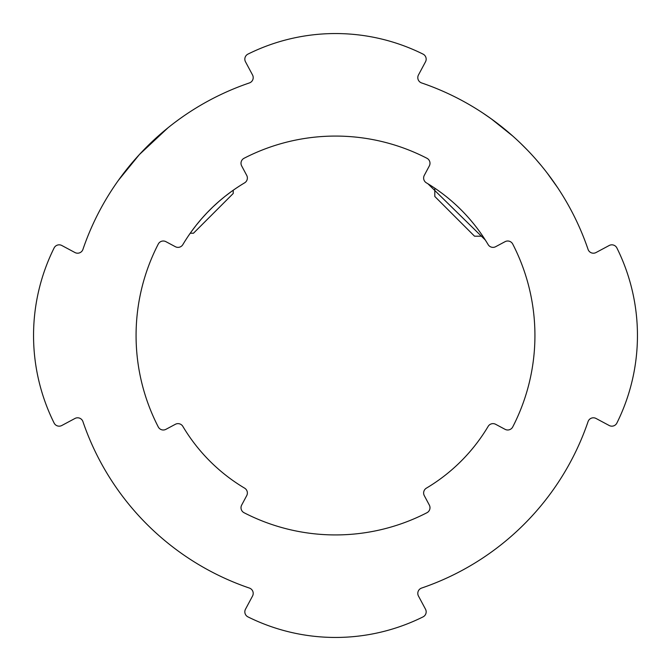 <?xml version="1.0" encoding="UTF-8"?>
<svg xmlns="http://www.w3.org/2000/svg" width="671" height="671" viewBox="0 0 671 671"><rect width="100%" height="100%" fill="white"/><g stroke="black" fill="none" stroke-linecap="round" stroke-linejoin="round"><path stroke-width="1.01" d="M611.851 426.169A5.62 5.62 0 0 1 609.201 425.506L596.033 418.461A5.62 5.62 0 0 0 588.064 421.606A266.84 266.84 0 0 1 421.606 588.064A5.62 5.62 0 0 0 418.461 596.033L425.506 609.201A5.62 5.62 0 0 1 423.049 616.884A196.62 196.62 0 0 1 247.951 616.884A5.62 5.62 0 0 1 245.494 609.201L252.539 596.033A5.62 5.62 0 0 0 249.394 588.064A266.84 266.84 0 0 1 82.936 421.606A5.62 5.62 0 0 0 74.967 418.461L61.799 425.506A5.62 5.62 0 0 1 54.116 423.049A196.62 196.62 0 0 1 54.116 247.951A5.62 5.62 0 0 1 61.799 245.494L74.967 252.539A5.62 5.62 0 0 0 82.936 249.394A266.84 266.84 0 0 1 249.394 82.936A5.62 5.62 0 0 0 252.539 74.967L245.494 61.799A5.62 5.62 0 0 1 247.951 54.116A196.62 196.62 0 0 1 423.049 54.116A5.62 5.62 0 0 1 425.506 61.799L418.461 74.967A5.62 5.62 0 0 0 421.606 82.936A266.84 266.84 0 0 1 588.064 249.394A5.62 5.62 0 0 0 596.033 252.539L609.201 245.494A5.62 5.62 0 0 1 616.884 247.951A196.62 196.62 0 0 1 616.884 423.049A5.62 5.62 0 0 1 611.851 426.169M534.93 335.5A199.43 199.43 0 0 0 512.719 244.043A5.62 5.62 0 0 0 505.078 241.669L495.634 246.71A5.62 5.62 0 0 1 488.161 244.63A177.656 177.656 0 0 0 426.37 182.839A5.62 5.62 0 0 1 424.29 175.366L429.331 165.922A5.62 5.62 0 0 0 426.957 158.281A199.43 199.43 0 0 0 244.043 158.281A5.62 5.62 0 0 0 241.669 165.922L246.71 175.366A5.62 5.62 0 0 1 244.63 182.839A177.656 177.656 0 0 0 182.839 244.63A5.62 5.62 0 0 1 175.366 246.71L165.922 241.669A5.62 5.62 0 0 0 158.281 244.043A199.43 199.43 0 0 0 158.281 426.957A5.62 5.62 0 0 0 165.922 429.331L175.366 424.29A5.62 5.62 0 0 1 182.839 426.37A177.656 177.656 0 0 0 244.63 488.161A5.62 5.62 0 0 1 246.71 495.634L241.669 505.078A5.62 5.62 0 0 0 244.043 512.719A199.43 199.43 0 0 0 426.957 512.719A5.62 5.62 0 0 0 429.331 505.078L424.29 495.634A5.62 5.62 0 0 1 426.37 488.161A177.656 177.656 0 0 0 488.161 426.37A5.62 5.62 0 0 1 495.634 424.29L505.078 429.331A5.62 5.62 0 0 0 512.719 426.957A199.43 199.43 0 0 0 534.93 335.5M113.474 187.486L115.303 184.777M118.423 180.323L139.383 154.556L168.018 127.767M174.267 122.877L179.023 119.354M180.281 118.457L183.309 116.318M184.726 115.337L187.452 113.491M190.245 233.214L193.491 233.214L233.214 193.491L233.214 190.245L235.949 188.358M237.559 187.276L239.799 185.825M239.849 185.792L236.007 188.316M231.017 191.814L225.271 196.175M224.743 196.586L219.216 201.183M219.081 201.3L212.967 206.861M212.682 207.129L207.121 212.699M206.928 212.9L201.594 218.738M201.317 219.065L196.268 225.154M196.158 225.288L191.872 230.941M191.436 231.537L188.358 235.94M187.31 237.509L185.825 239.799M184.299 242.214L183.804 243.028M434.808 188.19L434.808 196.469L474.531 236.192L482.81 236.192L486.701 242.214M485.326 240.033L427.964 183.804M557.601 187.603L547.041 172.85M541.279 165.628L535.886 159.295M527.205 149.893L520.939 143.628M512.787 136.07L491.214 118.801L482.642 112.887M483.573 113.508L485.829 115.035M487.012 115.848L493.822 120.705"/></g></svg>

